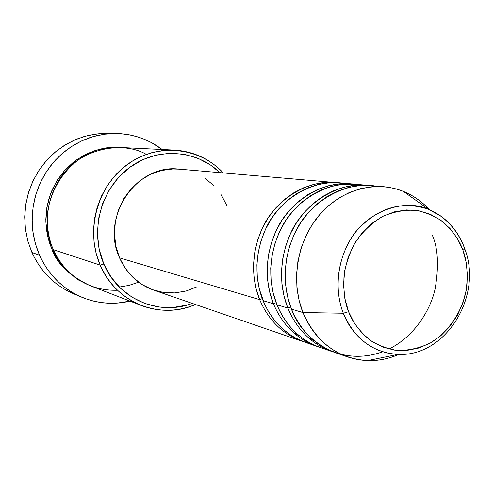 <?xml version="1.0" encoding="UTF-8"?>
<svg xmlns="http://www.w3.org/2000/svg" width="494" height="494" viewBox="0 0 494 494"><rect width="100%" height="100%" fill="white"/><g stroke="black" fill="none" stroke-linecap="round" stroke-linejoin="round"><path stroke-width="0.74" d="M348.591 311.702C344.695 302.285 343.2 289.953 344.108 274.689C345.757 264.049 349.493 253.237 355.322 242.258C362.584 231.711 371.673 223.103 382.597 216.44C394.119 211.543 405.481 209.536 416.695 210.425C427.168 212.784 436.128 216.767 443.575 222.368C453.313 231.587 459.778 240.893 462.971 250.291L464.768 248.853L462.223 242.363L457.246 233.347L452.807 227.296L447.336 221.436L440.741 216.008L432.972 211.333L428.656 209.388C404.203 197.921 365.64 211.451 349.499 241.128C333.394 270.243 337.229 298.036 343.311 313.233L348.591 311.702L344.861 298.586L343.54 284.717L344.695 270.656L348.282 256.979L354.149 244.24L362.053 232.952L371.667 223.56L382.597 216.44L394.385 211.846L406.574 209.931L418.665 210.747L430.212 214.229L440.772 220.213L449.96 228.45L457.444 238.608L462.971 250.291L466.342 263.067L467.46 276.455L466.287 289.972L462.859 303.131L457.314 315.444L449.843 326.472L440.71 335.809L430.231 343.089L418.795 348.023L406.815 350.419L394.737 350.141L383.035 347.183L372.149 341.62L362.528 333.641L354.562 323.539L348.591 311.702L343.311 313.233C332.876 286.6 338.52 252.533 357.094 230.272C378.367 207.363 402.215 200.403 428.656 209.388C445.576 216.638 457.561 229.562 464.607 248.155L464.768 248.853L462.971 250.291C466.527 259.504 467.818 271.434 466.855 286.094C464.403 306.095 451.837 330.159 430.231 343.089C419.085 348.307 407.914 350.74 396.725 350.376C386.154 348.498 376.99 344.892 369.234 339.557C358.996 330.597 352.117 321.31 348.591 311.702M259.677 299.648L262.258 298.611L259.677 299.648L256.016 288.305L253.953 276.374L253.546 264.142L254.811 251.891L257.726 239.899L262.215 228.456L268.168 217.823L275.448 208.246L283.877 199.94L293.257 193.098L303.365 187.85L313.968 184.311L324.817 182.545L337.544 182.768C308.25 178.439 273.824 200.508 261.604 229.766C249.13 258.77 253.471 284.383 259.677 299.648L119.548 257.868L259.677 299.648C268.526 320.316 282.661 334.179 302.069 341.231L303.859 341.817M345.152 183.651C315.901 177.383 279.301 198.298 265.902 228.45C252.28 258.269 256.676 285.007 263.055 300.655C271.941 321.44 286.137 335.377 305.632 342.459L316.574 346.232C296.808 339.045 282.42 324.885 273.417 303.748L263.055 300.655L273.417 303.748L269.693 292.139L267.6 279.937L267.198 267.415L268.501 254.873L271.478 242.597L276.066 230.883L282.142 219.997L289.577 210.191L298.172 201.688L307.737 194.673L318.043 189.301L328.843 185.676L339.903 183.867L350.956 183.892L339.427 182.904L328.522 182.873L317.623 184.645L306.972 188.208L296.814 193.481L287.391 200.373L278.919 208.721L271.601 218.354L265.618 229.049L261.104 240.566L258.177 252.619L256.899 264.945L257.3 277.251L259.375 289.243L264.543 304.106L268.23 311.183L273.003 318.358L279.024 325.404L282.543 328.794L290.657 335.068L295.264 337.853L305.539 342.428L311.171 344.096M290.676 306.91L287.823 308.04C296.98 329.671 311.634 344.145 331.77 351.462L320.31 347.517C300.451 340.298 285.995 326.059 276.955 304.798L287.823 308.04L276.955 304.798C270.459 288.78 266 261.369 279.962 230.809C293.702 199.891 331.116 178.538 360.886 185.022L354.89 184.231L343.781 184.206L332.678 186.028L321.822 189.671L311.467 195.081L301.853 202.132L293.214 210.691L285.742 220.552L279.629 231.507L275.022 243.295L272.021 255.639L270.712 268.261L271.113 280.851L273.213 293.127L276.955 304.798C283.223 320.643 298.018 341.916 326.108 349.221M347.708 356.952C327.189 349.499 312.264 334.691 302.933 312.548C316.314 342.527 337.865 358.551 367.585 360.614C378.287 360.91 388.679 358.854 398.763 354.439C381.831 361.725 364.813 362.565 347.708 356.952L335.685 352.815C315.45 345.46 300.735 330.906 291.528 309.145L302.933 312.548L299.08 300.383L296.931 287.582L296.536 274.448L297.919 261.283L301.044 248.396L305.835 236.095L312.183 224.659L319.927 214.359L328.887 205.43L338.847 198.057L349.567 192.413L360.799 188.597L372.285 186.689L383.764 186.707C401.678 188.517 416.893 196.18 429.416 209.703C421.987 201.583 413.324 195.488 403.419 191.425C375.496 180.044 340.959 189.4 319.019 215.421C297.073 241.412 290.478 281.37 302.933 312.548L291.528 309.145C284.915 292.738 280.388 264.617 294.714 233.273C308.812 201.558 347.078 179.742 377.379 186.46L371.093 185.621L359.774 185.596L348.455 187.467L337.39 191.209L326.83 196.748L317.024 203.979L308.2 212.747L300.574 222.856L294.331 234.082L289.62 246.154L286.551 258.807L285.199 271.731L285.594 284.63L287.724 297.197L291.528 309.145C298.475 332.079 333.827 369.246 382.659 351.784M388.969 349.036C413.385 337.087 430.033 311.566 435.091 289.058C439.036 266.093 438.067 248.044 432.194 234.897M174.419 150.096L120.128 147.471C71.284 142.84 30.931 203.528 53.389 249.717L100.165 265.105L103.857 264.049C89.686 231.624 100.535 189.573 128.489 168.293C156.326 146.811 195.951 149.293 219.91 172.641L210.728 165.163L198.23 158.383L184.608 154.338L170.374 153.202L156.073 155.067L142.266 159.895L129.521 167.522L118.35 177.667L109.223 189.943L102.524 203.855L98.534 218.836L97.423 234.286L99.226 249.563L103.857 264.049L111.107 277.165L120.672 288.391L132.145 297.302L145.051 303.575L158.87 307.002L173.073 307.484L187.103 305.039L192.215 303.39C158.87 316.314 118.338 299.098 103.857 264.049L100.165 265.105L96.324 254.089L94.076 242.542L93.465 230.704L94.508 218.848L97.195 207.239L101.461 196.137L107.204 185.787L114.293 176.426L122.561 168.256L131.83 161.445L141.877 156.135L152.479 152.442L163.409 150.417L174.419 150.096C193.636 151.349 209.931 158.963 223.307 172.931C199.23 146.922 157.308 142.55 127.329 164.49C97.213 186.17 85.122 230.791 100.165 265.105L53.389 249.717C59.99 266.167 81.3 291.355 117.529 290.25M116.213 133.504L107.26 133.349L95.817 134.016L84.523 136.387L73.606 140.426L63.306 146.076L53.852 153.214L45.442 161.705L38.273 171.375L32.505 182.008L28.263 193.389L25.639 205.263L24.7 217.379L25.46 229.463L27.892 241.257L31.943 252.508L27.8 240.93L25.373 228.784L24.712 216.347L25.855 203.911L28.763 191.752L33.376 180.156L39.582 169.386L47.233 159.686L56.155 151.275L66.128 144.328L76.928 138.999L88.309 135.393L100.004 133.571L111.755 133.559M138.579 282.179L129.033 285.384L119.301 287.039M119.282 147.434L107.618 147.762L95.799 150.269L84.388 154.98L73.939 161.711L64.918 170.09L57.613 179.625L52.16 189.776L48.498 200.058L46.467 210.067L45.819 219.503L46.288 228.197L47.609 236.052L49.554 243.054L51.932 249.235L58.749 261.345L67.715 271.725L78.466 279.993L90.013 285.637C69.364 275.572 56.668 263.438 51.932 249.235L52.988 248.778L51.932 249.235L47.572 235.885L45.843 221.812L46.837 207.603L50.518 193.821L56.73 181.032L65.214 169.757L75.619 160.445L87.512 153.443L100.406 149.027L113.781 147.329L119.313 147.434M350.956 183.892L352.92 184.089C323.088 179.643 287.953 202.225 275.461 232.192C262.697 261.9 267.1 288.132 273.417 303.748L276.127 302.668M335.673 182.576L179.112 169.139C136.69 163.446 100.134 216.996 119.548 257.868L115.868 246.265L114.447 234.039L115.349 221.683L118.535 209.691L123.883 198.551L131.163 188.714L140.086 180.563L150.275 174.419L161.322 170.51L172.783 168.96L179.39 169.158M77.509 295.264C56.847 287.576 41.657 273.324 31.943 252.508L39.508 255.207L35.383 243.721L32.907 231.674L32.141 219.33L33.104 206.961L35.778 194.834L40.113 183.212L45.998 172.344L53.309 162.47L61.88 153.795L71.519 146.502L82.016 140.734L93.138 136.603L104.648 134.183L116.3 133.504C133.349 133.979 148.638 139.308 162.174 149.503L151.775 142.785L144.606 139.382L137.122 136.721L129.391 134.843L121.487 133.769L113.49 133.51L105.469 134.078L97.509 135.473L89.692 137.684L82.09 140.697L74.785 144.489L67.851 149.021L61.361 154.252L55.384 160.136L49.98 166.608L45.207 173.61L41.119 181.063L37.76 188.899L35.16 197.038L33.351 205.399L32.351 213.883L32.172 222.411L32.808 230.896L34.259 239.244L36.5 247.377L39.508 255.207L31.943 252.508C40.848 271.756 54.636 285.464 73.316 293.634L81.553 297.122M302.933 312.548L343.311 313.233L302.933 312.548M287.823 308.04L284.031 296.159L281.907 283.667L281.512 270.848L282.852 257.998L285.903 245.425L290.589 233.427L296.801 222.269L304.384 212.222L313.159 203.509L322.922 196.322L333.425 190.82L344.442 187.103L355.705 185.244L369.03 185.472C338.649 180.909 302.773 204.028 289.984 234.736C276.924 265.185 281.395 292.053 287.823 308.04M403.419 191.425L428.656 209.388L440.512 215.958C451.689 224.19 459.772 235.156 464.768 248.846C483.163 295.733 445.909 356.989 397.942 354.42C372.729 352.586 354.519 338.859 343.311 313.233C349.227 329.294 366.474 352.741 397.942 354.42L367.585 360.614M130.064 301.13C113.558 304.965 97.417 303.637 81.64 297.16C62.621 288.836 48.573 274.855 39.508 255.207L43.256 262.66L47.696 269.662L52.778 276.14L58.453 282.031L64.658 287.286L71.327 291.855L78.392 295.696L85.783 298.777L93.428 301.068L101.239 302.563L109.155 303.242L117.09 303.106L130.064 301.13M146.31 154.369C122.129 140.277 79.478 148.62 60.608 177.568C41.996 205.899 46.492 234.564 53.389 249.717C61.355 267.032 73.828 279.104 90.797 285.946L141.494 305.558C122.734 297.993 108.958 284.513 100.165 265.105C115.738 302.853 160.297 320.303 195.439 304.495C177.55 311.844 159.568 312.196 141.494 305.558M205.232 178.427L214.038 185.806M221.269 194.864L226.672 205.257M196.97 286.804L186.219 290.991L174.932 292.911L163.526 292.473L152.448 289.675L142.118 284.593L132.954 277.412L125.322 268.384L119.548 257.868C126.68 273.695 137.999 284.421 153.504 290.052L302.069 341.231M293.004 332.209L298.901 335.395M308.095 337.445L314.048 340.582M371.093 185.621L383.764 186.707M354.89 184.231L366.974 185.269"/></g></svg>
